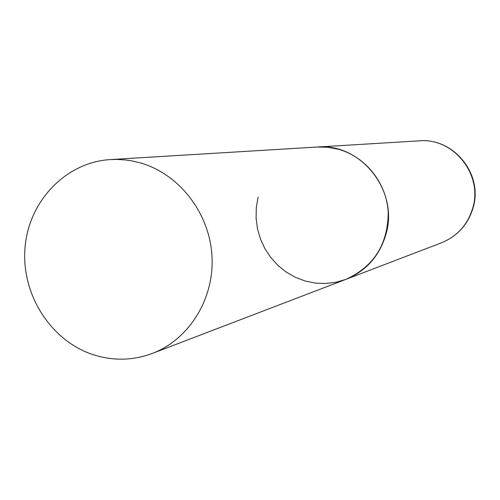 <?xml version="1.0" encoding="UTF-8"?>
<svg xmlns="http://www.w3.org/2000/svg" width="500" height="500" viewBox="0 0 500 500"><rect width="100%" height="100%" fill="white"/><g stroke="black" fill="none" stroke-linecap="round" stroke-linejoin="round"><path stroke-width="0.75" d="M110.394 159.575C65.675 162.188 28.562 201.319 25 247.906C21.106 294.469 51.019 341.337 93.888 354.919C113.594 361.037 133.075 360.538 152.319 353.425C189.306 339.4 214.619 298.519 211.956 255.694C209.419 212.869 179.15 173.938 140.394 162.913L131.906 160.906L125.469 159.956L116.85 159.419L110.394 159.575L419.369 140.838C453.3 137.569 482.969 174.344 472.856 207.688C467.85 224.537 457.375 236.25 441.419 242.819L345.931 279.35C373.919 266.588 388.013 244.225 388.212 212.25C386.613 183.119 365.644 156.738 338.438 149.262L327.944 147.262L317.312 147.025C360.637 142.794 398.9 190.688 386.044 233.969C379.675 255.831 366.306 270.956 345.931 279.35L335.938 282.269L325.613 283.512L315.219 283.075L305.019 280.969L295.25 277.25L286.15 272.019L277.944 265.406L270.825 257.581L264.956 248.725L260.481 239.069L257.5 228.825L256.094 218.263L256.294 207.619L258.094 197.15M419.369 140.838C453.787 137.688 483.15 174.169 473.237 207.281M473.175 207.519C468.175 224.35 457.594 236.119 441.419 242.819M345.931 279.35L152.319 353.425"/></g></svg>
